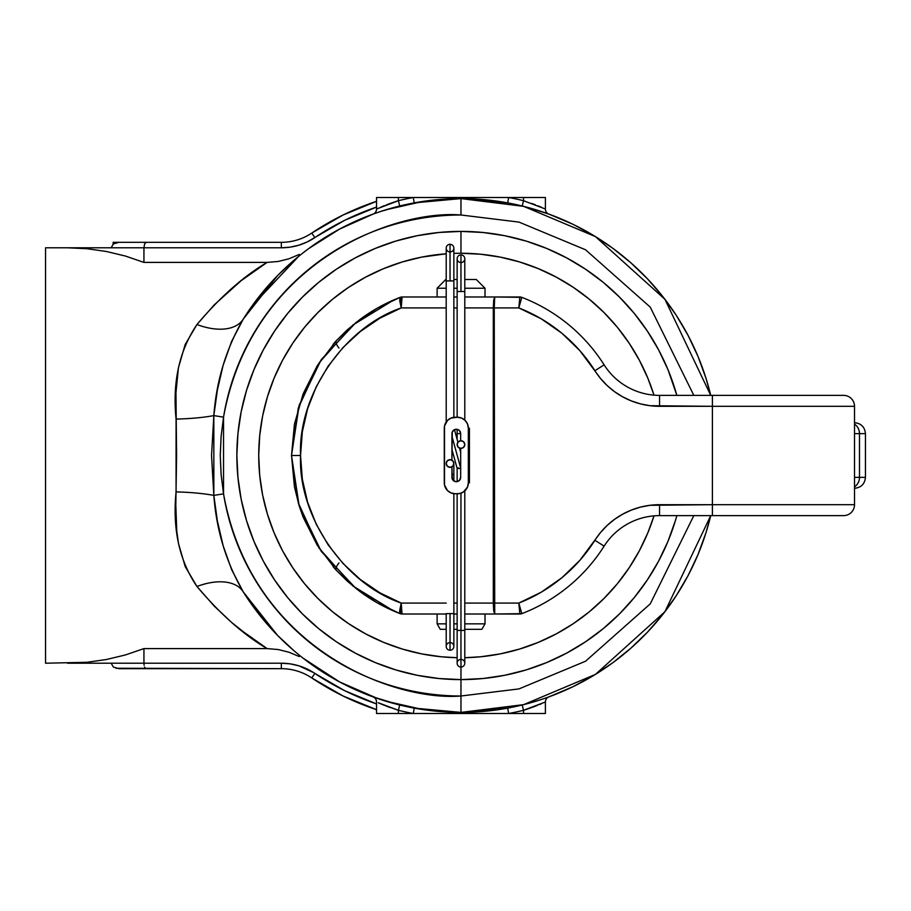 <?xml version="1.0" encoding="UTF-8"?>
<svg xmlns="http://www.w3.org/2000/svg" width="911" height="911" viewBox="0 0 911 911"><rect width="100%" height="100%" fill="white"/><g stroke="black" fill="none" stroke-linecap="round" stroke-linejoin="round"><path stroke-width="1.37" d="M460.966 214.996L519.008 222.102L585.545 249.773L650.238 307.109L693.829 395.374L650.238 307.109L585.545 249.773L519.008 222.102L460.966 214.996L460.966 198.598L460.966 214.996A240.504 240.504 0 0 0 223.537 417.158C251.8 261.013 395.044 209.428 460.966 214.996M443.372 711.798L460.966 712.402L460.966 679.606L460.966 696.004L519.008 688.898L585.545 661.227L650.238 603.891L693.829 515.626L650.238 603.891L585.545 661.227L519.008 688.898L460.966 696.004L460.966 712.402L523.62 704.647L595.43 674.402L664.905 611.725L710.728 515.626A256.902 256.902 0 0 1 460.966 712.402L478.582 711.798M478.56 199.202L460.966 198.598A256.902 256.902 0 0 1 710.728 395.374L664.905 299.275L595.43 236.598L523.62 206.353L460.966 198.598A256.902 256.902 0 0 0 243.271 319.078L231.622 341.386L223.115 365.334L217.365 390.159L213.834 415.598L223.537 417.158L213.834 415.598L211.546 455.489L213.834 495.402L217.365 520.887L223.138 545.712L231.633 569.637L243.271 591.922A256.902 256.902 0 0 0 460.966 712.402A256.902 256.902 0 0 1 243.271 591.922L277.57 635.411L294.264 650.966M460.966 696.004C395.044 701.572 251.8 649.987 223.537 493.842L221.122 474.711L220.257 455.466L221.122 436.255L223.537 417.158L223.537 493.842L213.834 495.402L223.537 493.842A240.504 240.504 0 0 0 460.966 696.004M313.737 672.66L298.842 665.816L290.188 663.857L281.34 663.208L143.938 663.208L143.938 648.598L125.411 654.952L106.371 659.518L86.978 662.286L45.55 663.208L45.55 247.792L67.414 247.792L45.55 247.792L45.55 663.208L86.978 662.286L106.371 659.518L125.411 654.952L143.938 648.598L267.117 648.598L250.035 637.04L232.077 622.839L214.21 606.088L196.958 586.479L185.229 566.608L178.465 543.457L176.768 531.113L175.812 505.309L176.597 455.568L175.948 392.8L178.419 367.782L185.149 344.574L196.958 324.521L214.21 304.912L241.085 280.747L267.117 262.402L143.938 262.402L125.411 256.048L106.371 251.482L86.978 248.714L67.414 247.792L86.978 248.714L106.371 251.482L86.978 248.714L106.371 251.482L125.411 256.048L143.938 262.402L143.938 247.792L281.34 247.792L290.188 247.143L298.842 245.184L307.109 241.984L344.677 220.314L376.539 207.082A262.368 262.368 0 0 0 314.83 237.6L311.778 233.057A267.834 267.834 0 0 1 376.539 201.32L343.083 215.007L311.778 233.057A54.66 54.66 0 0 1 281.34 242.326L118.874 242.326L113.408 243.932L111.142 247.792L67.414 247.792L86.978 248.714M496.062 201.001L490.232 200.272M548.456 213.96L527.458 207.355M541.077 211.409L544.402 212.525M501.688 201.843L507.325 202.811M507.404 708.166L502.519 709.02M499.729 709.464L496.78 709.897M496.131 709.988L490.243 710.728M544.425 698.464L548.468 697.04M527.435 703.656L541.077 699.591M425.87 709.999L431.7 710.728M373.476 697.04L394.474 703.645M303.067 658.152L339.609 681.929L308.727 662.434M252.791 606.031L268.916 626.142L277.57 635.4M260.193 295.221L252.791 304.969M294.264 260.034L277.57 275.6L260.261 295.141M308.681 248.601L303.067 252.848M373.476 213.96L380.855 211.409L372.941 214.153L339.609 229.071L308.727 248.566M394.497 207.344L380.855 211.409L399.701 206.011L398.403 200.705A262.368 262.368 0 0 1 413.264 197.505L398.403 197.505L398.403 200.705L394.19 202.048L398.403 200.705L398.403 197.505L376.539 197.505L376.539 209.018L378.304 208.22L376.539 209.018L376.539 197.505L508.668 197.505A262.368 262.368 0 0 1 523.529 200.705L523.529 197.505L508.668 197.505L523.529 197.505L523.529 200.705L545.393 209.018L545.393 197.505L523.529 197.505L545.393 197.505L545.393 209.006A5.466 5.466 0 0 0 548.991 214.153L541.168 211.443M431.689 200.272L425.87 201.012M277.57 275.589L243.271 319.078A256.902 256.902 0 0 1 460.966 198.598L443.35 199.202M377.507 212.536L373.032 214.119M249.17 310.104L254.112 303.147M106.371 659.518L86.978 662.286L67.414 663.208L111.142 663.208L113.408 667.068L118.874 668.674L281.34 668.674A54.66 54.66 0 0 1 311.778 677.943L343.083 695.993L376.539 709.68A267.834 267.834 0 0 1 311.778 677.943L314.83 673.4L313.691 672.637M376.289 700.343L376.539 701.982A5.466 5.466 0 0 0 372.941 696.847L339.609 681.929L377.53 698.475M545.393 701.982A5.466 5.466 0 0 1 548.991 696.847A5.466 5.466 0 0 0 545.393 701.982L523.529 710.295L527.742 708.952L523.529 710.295L523.529 713.495L523.529 710.295A262.368 262.368 0 0 1 508.668 713.495L545.393 713.495L545.393 701.982L545.393 713.495L508.668 713.495L507.678 708.12L494.422 710.216M67.414 663.208L143.938 663.208L143.938 648.598L267.117 648.598C243.852 635.013 220.462 614.31 196.958 586.479C179.376 560.72 172.418 529.2 176.074 491.917L176.074 419.083C172.361 382.119 179.33 350.598 196.958 324.521A54.66 30.997 -147.9 0 0 243.271 319.078A54.66 30.997 32.1 0 1 196.958 324.521C220.462 296.69 243.852 275.987 267.117 262.402L278.197 261.468L288.981 258.781L278.197 261.468L267.117 262.402L143.938 262.402L125.411 256.048L106.371 251.482M313.691 238.363L314.796 237.623A60.126 60.126 0 0 1 281.34 247.792L281.34 242.326L118.874 242.326L113.408 243.932L111.142 247.792L67.414 247.792M253.805 639.738L256.72 641.765M241.927 630.913L244.957 633.247M236.404 626.472L240.39 629.695M240.379 281.317L234.207 286.35M244.911 277.787L241.927 280.087M256.754 269.212L253.85 271.239M313.088 665.577L327.482 675.005M345.098 684.787L360.836 692.087M373.043 696.892L379.796 699.238M385.831 701.174L422.977 709.578M423.125 709.601L414.254 708.12L460.966 712.402L507.678 708.12L508.668 713.495L413.264 713.495L508.668 713.495A262.368 262.368 0 0 0 523.529 710.295L522.231 704.989L523.529 710.295M548.638 696.983L573.121 686.632L593.517 675.563L612.83 662.707L630.913 648.154L647.596 632.04L662.764 614.481L676.292 595.623L688.056 575.615L697.974 554.64L705.945 532.844L710.728 515.626M710.728 395.374L705.945 378.156L697.974 356.36L688.056 335.385L676.292 315.377L662.764 296.519L647.596 278.96L630.913 262.846L612.83 248.293L593.517 235.437L573.121 224.368L548.969 214.142A5.466 5.466 0 0 1 545.393 209.018L523.529 200.705L522.231 206.011L523.529 200.705L545.393 209.018M376.539 209.018A5.466 5.466 0 0 1 372.941 214.153A5.466 5.466 0 0 0 376.539 209.018L398.403 200.705A262.368 262.368 0 0 1 413.264 197.505L414.254 202.88L423.125 201.399M422.977 201.422L385.831 209.826M379.796 211.762L373.043 214.108M360.836 218.913L345.098 226.213M327.482 235.995L317.415 242.451M317.267 242.554L313.088 245.423M264.031 290.529L261.263 293.889M115.913 668.253L281.34 668.674A54.66 54.66 0 0 1 311.778 677.943L314.83 673.4A262.368 262.368 0 0 0 376.539 703.918L344.677 690.686L314.83 673.4A60.126 60.126 0 0 0 281.34 663.208L111.142 663.208L113.408 667.068M267.117 648.598L278.265 649.543L289.106 652.265L278.265 649.543L267.117 648.598L240.197 629.535M399.701 704.989L398.403 710.295A262.368 262.368 0 0 0 413.264 713.495L414.254 708.12L413.264 713.495L398.403 713.495L398.403 710.295L398.403 713.495L376.539 713.495L376.539 701.982L376.539 713.495L413.264 713.495A262.368 262.368 0 0 1 398.403 710.295L399.701 704.989L373.032 696.881M541.533 703.691L539.289 704.636M523.802 710.216L537.422 705.399M531.773 707.54L534.131 706.674M535.474 706.162L527.731 708.952M378.304 702.78L398.403 710.295L378.577 702.905M386.446 706.162L390.17 707.551M380.388 703.691L383.895 705.148M383.144 704.841L398.13 710.216M380.377 207.309L382.643 206.364M383.144 206.159L384.556 205.59M390.159 203.46L387.801 204.326M386.458 204.838L394.201 202.048M535.486 204.838L531.762 203.449M541.544 207.309L538.037 205.852M494.422 200.784L507.678 202.88L460.966 198.598L414.254 202.88L413.264 197.505L508.668 197.505L507.678 202.88L508.668 197.505A262.368 262.368 0 0 1 523.529 200.705M125.411 256.048L143.938 262.402L143.938 247.792L111.142 247.792L143.938 247.792L144.598 243.932L146.204 242.326L144.598 243.932L143.938 247.792L281.34 247.792L281.34 242.326A54.66 54.66 0 0 0 311.778 233.057L314.83 237.6M526.023 241.039L546.725 248.452L526.023 241.039L504.683 235.698L482.932 232.476L460.966 231.394L460.966 253.258L460.966 231.394A224.106 224.106 0 0 0 236.86 455.5A224.106 224.106 0 0 0 676.85 515.626A224.106 224.106 0 0 1 460.966 679.606L460.966 667.034L460.966 679.606A224.106 224.106 0 0 1 236.86 455.5A224.106 224.106 0 0 1 676.85 395.374A224.106 224.106 0 0 0 460.966 231.394L439 232.476L417.249 235.698L395.909 241.039L375.207 248.452L355.324 257.859L336.455 269.166L355.324 257.859M336.455 269.166L318.793 282.262L302.498 297.032L287.728 313.327L274.632 330.989L263.325 349.858L253.918 369.741L246.505 390.443L253.918 369.741M246.505 390.443L241.164 411.783L237.942 433.534L236.86 455.5L237.942 477.466L241.164 499.217L246.505 520.557L253.918 541.259L263.325 561.142L274.632 580.011L263.325 561.142M274.632 580.011L287.728 597.673L302.498 613.968L318.793 628.738L336.455 641.834L355.324 653.141L375.207 662.548L395.909 669.961L375.207 662.548M395.909 669.961L417.249 675.302L439 678.524L460.966 679.606L482.932 678.524L504.683 675.302L526.023 669.961L546.702 662.559M585.477 641.834L566.608 653.141L585.477 641.834L603.139 628.738L619.434 613.968L634.204 597.673L647.3 580.011L658.607 561.142L668.014 541.259L675.427 520.557L668.014 541.259M676.85 395.374L668.014 369.741L658.607 349.858L647.3 330.989L658.607 349.858M647.3 330.989L634.204 313.327L619.434 297.032L603.139 282.262L585.477 269.166L566.608 257.859L546.725 248.452M196.958 586.479A54.66 30.997 147.9 0 1 243.271 591.922A54.66 30.997 -32.1 0 0 196.958 586.479M299.275 656.569L289.106 652.265M243.271 319.078C226.224 348.549 216.408 380.718 213.834 415.598A54.66 9.577 -1.3 0 1 176.074 419.083A54.66 9.577 178.7 0 0 213.834 415.598L213.834 495.402A54.66 9.577 1.3 0 0 176.074 491.917A54.66 9.577 -178.7 0 1 213.834 495.402C216.419 530.339 226.235 562.508 243.271 591.922M288.981 258.781L299.252 254.442M252.131 305.868L298.614 256.401M144.109 665.303L143.938 663.208L144.109 665.303M145.339 668.253L144.598 667.068L145.339 668.253M281.34 668.674L281.34 663.208L281.34 668.674M311.778 677.943A267.834 267.834 0 0 0 376.539 709.68M376.539 201.32A267.834 267.834 0 0 0 311.778 233.057M372.941 696.847A5.466 5.466 0 0 1 376.539 701.982M398.403 200.705L399.701 206.011M541.145 211.432L548.991 214.153A5.466 5.466 0 0 1 548.9 214.119M113.135 242.326L113.135 244.137L113.135 242.326L118.874 242.326L113.693 242.326L113.693 243.727L113.864 242.326M460.966 253.258A202.242 202.242 0 0 1 653.984 395.135L647.812 378.111L639.328 360.164L629.125 343.14L617.305 327.197L603.97 312.496L589.269 299.161L573.326 287.341L556.302 277.138L538.355 268.654L519.669 261.969L500.424 257.141L480.792 254.237L460.966 253.258A202.242 202.242 0 0 0 453.86 253.383L460.966 253.258M653.984 515.865A202.242 202.242 0 0 1 464.792 657.708L480.792 656.763L500.424 653.859L519.669 649.031L538.355 642.346L556.302 633.862L573.326 623.659L589.269 611.839L603.97 598.504L617.305 583.803L629.125 567.86L639.328 550.836L647.812 532.889L653.984 515.865M395.909 241.039L375.207 248.452L395.909 241.039M274.632 330.989L263.325 349.858L274.632 330.989M246.505 520.557L253.918 541.259L246.505 520.557M336.455 641.834L355.324 653.141L336.455 641.834M546.725 662.548L526.023 669.961L546.725 662.548L566.608 653.141M647.3 580.011L658.607 561.142L647.3 580.011M675.427 390.443L668.014 369.741L675.427 390.443M585.477 269.166L566.608 257.859L585.477 269.166M457.14 657.708A202.242 202.242 0 0 1 258.804 460.977A202.242 202.242 0 0 1 446.208 253.793L421.508 257.141L402.263 261.969L383.577 268.654L365.63 277.138L348.606 287.341L332.663 299.161L317.962 312.496L304.627 327.197L292.807 343.14L282.604 360.164L274.12 378.111L267.435 396.797L262.607 416.042L259.703 435.674L258.724 455.5L259.703 475.326L262.607 494.958L267.435 514.203L274.12 532.889L282.604 550.836L292.807 567.86L304.627 583.803L317.962 598.504L332.663 611.839L348.606 623.659L365.63 633.862L383.577 642.346L402.263 649.031L421.508 653.859L441.14 656.763L457.14 657.708M675.427 520.557L676.85 515.626M400.362 612.841L400.134 613.65L399.678 612.647L399.735 610.313L401.216 603.082C343.902 583.404 297.954 516.047 300.55 455.5L291.52 455.5L298.273 502.861L319.226 548.354L352.694 585.841L393.848 611.087L400.1 613.638L377.097 602.729L355.973 588.506L321.276 551.417L299.127 505.707L291.52 455.568M865.45 477.364L865.45 433.636L859.483 433.636A10.932 9.941 -90 0 0 854.518 424.173A10.932 9.941 90 0 1 859.483 433.636L854.518 433.636L859.483 433.636L859.483 477.364L865.45 477.364L865.45 433.636L859.483 433.636L859.483 477.364L854.518 477.364L859.483 477.364A10.932 9.941 90 0 1 854.518 486.827A10.932 9.941 -90 0 0 859.483 477.364L865.45 477.364C864.79 483.992 861.146 487.636 854.518 488.296M631.357 510.08L640.501 507.108L649.953 505.298L712.402 504.694L712.402 406.306L649.953 405.702L640.501 403.892L631.357 400.92L622.657 396.82L614.538 391.662L607.125 385.524L600.543 378.498L579.863 350.667L561.871 333.244L541.339 318.873L518.814 307.918L494.24 307.918L494.24 603.082L518.814 603.082L541.339 592.127L561.871 577.756L579.863 560.333L600.543 532.502L607.125 525.476L614.538 519.338L622.657 514.18L631.357 510.08L640.501 507.108M299.218 505.992L303.135 517.152L317.279 545.313L336.387 570.366L347.433 581.286L359.765 591.398A169.446 169.446 0 0 0 400.1 613.638A169.446 169.446 0 0 1 359.765 591.398L359.629 591.307M400.134 613.65A5.466 5.466 0 0 0 402.093 614.014A5.466 5.466 0 0 1 400.134 613.65L402.013 613.991A5.466 5.386 111 0 1 400.1 613.638L401.216 603.082L401.056 610.564L402.013 613.991L401.216 603.082L446.208 603.082L401.216 603.082L379.864 592.81L360.278 579.464L342.9 563.351L328.119 544.824L316.265 524.303L307.599 502.234L302.327 479.129L300.55 455.5L302.327 431.871L307.599 408.766L316.265 386.697L328.119 366.176L342.9 347.649L360.278 331.536L379.864 318.19L401.216 307.918L399.735 300.687L400.1 297.362L393.848 299.913L352.694 325.159L319.226 362.646L298.273 408.139L291.52 455.5L299.127 405.293L321.276 359.583L355.973 322.494L377.097 308.271L400.1 297.362A169.446 169.446 0 0 0 359.765 319.602L347.376 329.771L336.387 340.634L317.279 365.687L303.135 393.848L294.447 424.127L291.52 455.5L294.447 486.873L299.047 505.434M393.506 300.061L400.134 297.35A5.466 5.466 0 0 1 402.093 296.986L401.056 300.436L401.216 307.918L446.208 307.918L401.216 307.918L402.093 296.986A5.466 5.466 0 0 0 400.134 297.35L400.1 297.362A5.466 5.386 69 0 1 402.013 297.009L400.1 297.362L401.216 307.918C343.902 327.596 297.954 394.953 300.55 455.5L291.52 455.5M649.953 505.298L659.553 504.694L659.553 515.626A65.592 65.592 0 0 0 604.13 546.133L594.894 540.291L604.13 546.133A65.592 65.592 0 0 1 659.553 515.626L843.586 515.626A10.932 10.932 0 0 0 854.518 504.694L854.518 406.306L712.402 406.306L712.402 504.694L854.518 504.694L854.518 406.306A10.932 10.932 0 0 0 843.586 395.374L659.553 395.374A65.592 65.592 0 0 1 604.13 364.867A169.446 169.446 0 0 0 521.798 297.35L494.719 296.986L494.24 307.918L493.295 307.918L493.705 300.186L494.719 296.986L493.295 307.918L493.295 603.082L494.24 603.082L493.295 603.082L493.705 610.814L494.719 614.014L494.24 307.918L518.814 307.918L519.839 296.986L494.719 296.986L494.24 307.918L464.792 307.918L493.295 307.918L493.295 603.082L494.719 614.014L464.792 614.014L519.839 614.014L518.814 603.082L494.24 603.082L494.719 614.014L521.798 613.65A169.446 169.446 0 0 0 604.13 546.133A169.446 169.446 0 0 1 521.798 613.65L521.57 612.841L521.798 613.65A5.466 5.466 0 0 1 519.839 614.014L518.814 603.082L521.57 612.841L519.395 605.098M402.093 614.014L446.208 614.014L402.093 614.014M453.86 614.014L457.14 614.014L453.86 614.014M521.798 297.35A169.446 169.446 0 0 1 604.13 364.867L594.894 370.709L604.13 364.867A65.592 65.592 0 0 0 659.553 395.374L659.553 406.306L659.553 395.374L712.402 395.374L712.402 406.306L712.402 395.374L843.586 395.374A10.932 10.932 0 0 1 854.518 406.306L659.553 406.306A76.524 76.524 0 0 1 594.894 370.709A158.514 158.514 0 0 0 518.814 307.918L521.798 297.35L518.814 307.918L519.839 296.986A5.466 5.466 0 0 1 521.798 297.35L519.965 303.887M494.719 296.986L464.792 296.986L494.719 296.986M457.14 296.986L453.86 296.986L457.14 296.986M446.208 296.986L402.093 296.986L446.208 296.986M640.501 403.892L631.357 400.92M453.86 307.918L457.14 307.918L453.86 307.918M493.295 603.082L464.792 603.082L493.295 603.082M457.14 603.082L453.86 603.082L457.14 603.082M659.553 504.694L854.518 504.694A10.932 10.932 0 0 1 843.586 515.626L712.402 515.626L712.402 504.694L712.402 515.626L659.553 515.626L659.553 504.694A76.524 76.524 0 0 0 594.894 540.291A158.514 158.514 0 0 1 518.814 603.082L519.839 614.014M333.062 566.642L336.387 570.366A10.932 3.986 137.3 0 1 338.96 562.952M333.062 344.358L336.387 340.634A10.932 3.986 -137.3 0 0 338.96 348.048M359.765 319.602A169.446 169.446 0 0 1 400.02 297.396M519.839 296.986L518.814 307.918M521.798 613.65L518.814 603.082M437.121 623.853L440.252 629.319L446.208 629.319L440.252 629.319L437.121 623.853L446.208 623.853L437.121 623.853L437.121 614.014L437.121 623.853M485.016 623.853L464.792 623.853L485.016 623.853L485.016 614.014L485.016 623.853L481.862 629.319L485.016 623.853M457.14 623.853L453.86 623.853L457.14 623.853M453.86 629.319L457.14 629.319L453.86 629.319M464.792 629.319L481.862 629.319L464.792 629.319L464.792 630.412L464.792 629.319M437.121 288.24L437.121 296.986L437.121 288.24L446.208 288.24L437.121 288.24L445.786 279.495L437.121 288.24M485.016 288.24L464.792 288.24L485.016 288.24L485.016 296.986L485.016 288.24L476.271 279.495L464.792 279.495L476.271 279.495M457.14 288.24L453.86 288.24L457.14 288.24M457.14 279.495L453.86 279.495L457.14 279.495M457.14 291.52L460.966 291.52L460.966 254.898A3.826 3.826 0 0 0 457.14 258.724A3.826 3.826 0 0 0 460.966 262.55A3.826 3.826 0 0 0 464.792 258.724A3.826 3.826 0 0 0 460.966 254.898L460.966 291.52L457.14 291.52L457.14 417.238L457.14 258.724M460.966 659.382A3.826 3.826 0 0 0 457.14 663.208A3.826 3.826 0 0 0 460.966 667.034L460.966 630.412L457.14 630.412L460.966 630.412L460.966 493.17L460.966 630.412L464.792 630.412L460.966 630.412L460.966 667.034A3.826 3.826 0 0 0 464.792 663.208A3.826 3.826 0 0 0 460.966 659.382M446.208 280.918L450.034 280.918L450.034 244.296A3.826 3.826 0 0 0 446.208 248.122A3.826 3.826 0 0 0 450.034 251.948A3.826 3.826 0 0 0 453.86 248.122A3.826 3.826 0 0 0 450.034 244.296A3.826 3.826 0 0 1 453.86 248.122L453.86 280.918L446.208 280.918L446.208 421.987L446.208 248.122A3.826 3.826 0 0 1 450.034 244.296L450.034 280.918L453.86 280.918L453.86 417.318L453.86 280.918M453.86 613.627L453.86 646.423A3.826 3.826 0 0 1 450.034 650.249A3.826 3.826 0 0 0 453.86 646.423A3.826 3.826 0 0 0 450.034 642.597A3.826 3.826 0 0 0 446.208 646.423A3.826 3.826 0 0 0 450.034 650.249L450.034 613.627L446.208 613.627L453.86 613.627L453.86 493.682L453.86 613.627L450.034 613.627L450.034 650.249A3.826 3.826 0 0 1 446.208 646.423L446.208 613.627M451.936 474.437L453.86 474.437L451.936 474.437M457.14 444.568A3.826 3.826 0 0 1 460.966 440.742A3.826 3.826 0 0 1 464.792 444.568A3.826 3.826 0 0 1 460.966 448.394A3.826 3.826 0 0 1 457.14 444.568L458.256 447.278L460.966 448.394L463.676 447.278L464.792 444.568L463.676 441.858L460.966 440.742L458.256 441.858L457.14 444.568M457.14 433.636L460.681 433.636L457.14 433.636L457.14 429.343L457.14 439.444M464.792 291.52L460.966 291.52L464.792 291.52L464.792 420.108L464.792 258.724M457.14 629.319L457.14 630.412L457.14 629.319M457.459 468.152L460.807 468.539L457.14 468.413L458.29 467.844M460.681 468.083L451.936 436.118L460.681 468.083M453.86 480.985L453.86 474.437L453.86 480.985M450.034 467.332A3.826 3.826 0 0 1 446.208 463.505A3.826 3.826 0 0 1 450.034 459.679A3.826 3.826 0 0 1 453.86 463.505A3.826 3.826 0 0 1 450.034 467.332L452.744 466.204L453.86 463.505L452.744 460.795L450.034 459.679L447.324 460.795L446.208 463.505L447.324 466.204L450.034 467.332M460.681 477.364A4.373 4.373 0 0 1 456.309 481.737L459.406 480.461L460.681 477.364L460.681 448.383L460.681 477.364M468.334 482.83L469.427 482.83L469.427 458.017L469.427 482.83L468.334 482.83L468.334 428.17L468.334 482.83L467.502 487.009L463.483 491.917L459.543 493.557L455.215 493.762L451.036 492.931L447.495 490.562L444.5 484.959L444.5 426.041L447.495 420.438L451.036 418.069L457.402 417.238L455.215 417.238A10.932 10.932 0 0 0 444.283 428.17L444.283 482.83A10.932 10.932 0 0 0 455.215 493.762L457.402 493.762A10.932 10.932 0 0 0 468.334 482.83L467.502 487.009M457.402 417.238L461.592 418.069L465.134 420.438L467.502 423.991L468.334 428.17L469.427 428.17L469.427 452.983L469.427 428.17L468.334 428.17A10.932 10.932 0 0 0 457.402 417.238M451.936 477.364L453.222 480.461L456.309 481.737A4.373 4.373 0 0 1 451.936 477.364L451.936 466.819L452.277 479.038M460.681 440.753L460.681 433.636L459.406 430.539L457.982 429.593L454.635 429.593L452.277 431.962L451.936 460.18L451.936 433.636A4.373 4.373 0 0 1 456.309 429.263A4.373 4.373 0 0 1 460.681 433.636L460.681 440.753M451.036 492.931L453.086 493.557M461.592 418.069L459.543 417.443M445.115 423.991L444.5 426.041M459.406 480.461L456.309 481.737M453.222 430.539L454.635 429.593M460.351 431.962L460.681 433.636M469.427 458.017L469.427 452.983L468.334 452.983L469.427 452.983L469.427 458.017L468.334 458.017L469.427 458.017M400.1 613.638L393.506 610.939M865.45 433.636C864.79 427.008 861.146 423.364 854.518 422.704M457.14 493.762L457.14 663.208M453.86 474.437L453.86 463.505M451.936 449.43L457.14 468.448L457.14 481.657M454.464 429.673L457.914 442.268M459.508 448.11L460.681 452.403M464.792 490.892L464.792 663.208"/></g></svg>
